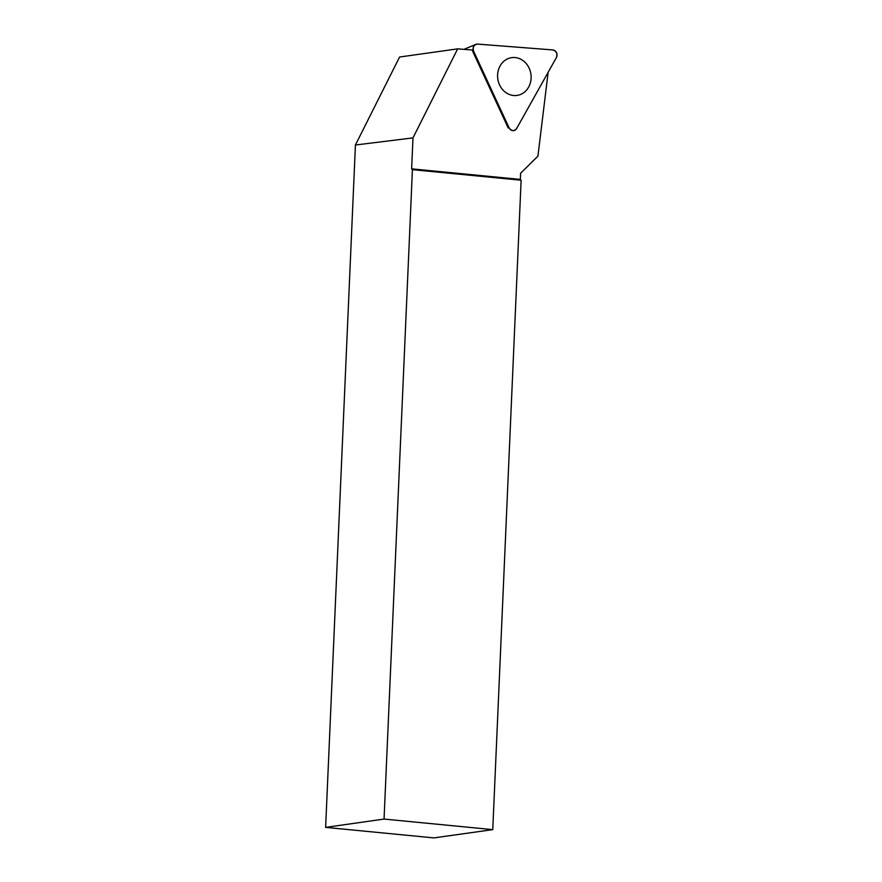 <?xml version="1.0" encoding="UTF-8"?>
<svg xmlns="http://www.w3.org/2000/svg" width="882" height="882" viewBox="0 0 882 882"><rect width="100%" height="100%" fill="white"/><g stroke="black" fill="none" stroke-linecap="round" stroke-linejoin="round"><path stroke-width="1.32" d="M464.384 49.381A1.907 1.676 -98 0 1 465.035 48.885L475.795 44.387A4.939 4.333 82 0 0 473.59 51.189L509.135 127.901A4.939 4.333 82 0 0 512.674 130.635A4.939 4.333 82 0 0 516.665 128.485L556.377 57.595A4.939 4.333 82 0 0 552.816 49.921L477.559 44.1A4.939 4.333 82 0 0 475.795 44.387M529.145 68.157A19.073 16.725 82 0 0 509.609 58.091A19.073 16.725 82 0 0 499.576 84.904A19.073 16.725 82 0 0 514.879 95.565A19.073 16.725 82 0 0 529.145 68.157M412.412 169.664L521.119 180.226L492.762 829.631L384.056 819.069L412.412 169.664L411.64 168.848L412.985 137.89L355.424 145.012L399.579 57.021L457.659 48.863L472.245 49.987M384.056 819.069L325.623 827.382L355.424 145.012M325.623 827.382L433.867 837.9L492.762 829.631M548.152 72.258L537.932 156.147L520.612 173.225L520.347 179.41L411.64 168.848M473.59 51.189L509.135 127.901C511.56 131.231 514.063 131.429 516.665 128.485L556.377 57.595C557.633 53.648 556.443 51.09 552.816 49.921L477.559 44.1C473.888 44.706 472.565 47.066 473.59 51.189L472.642 51.222L508.186 127.934L509.135 127.901M412.985 137.89L457.659 48.863M520.347 179.41L520.7 180.182"/></g></svg>
